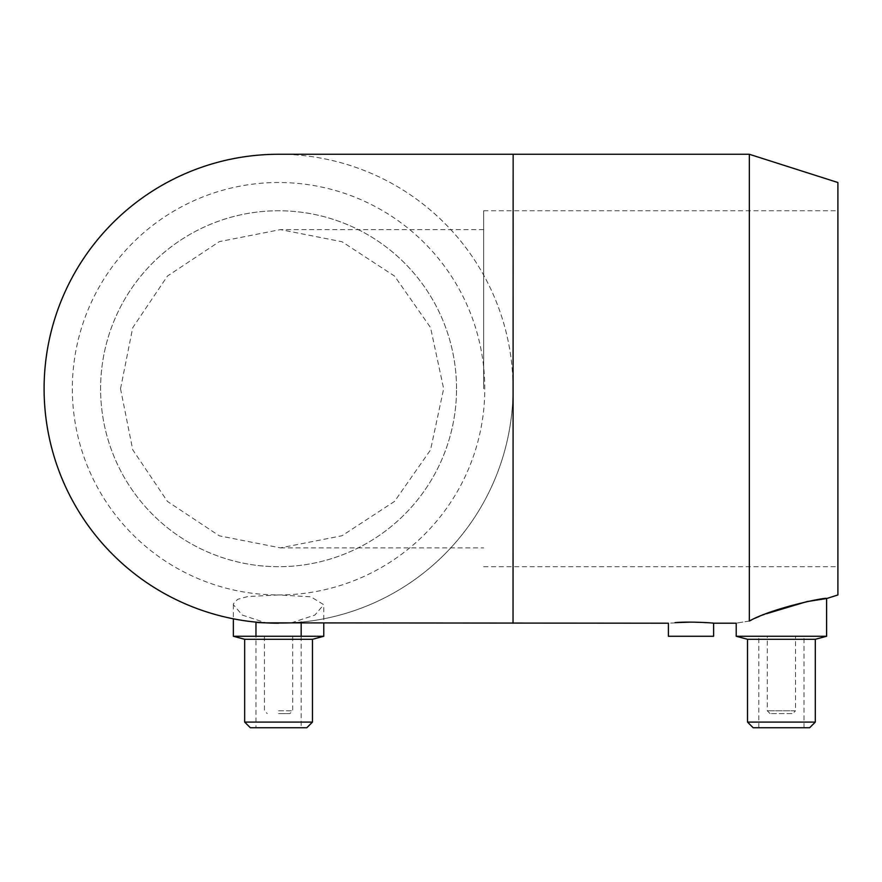<?xml version="1.0" encoding="UTF-8"?>
<svg xmlns="http://www.w3.org/2000/svg" width="882" height="882" viewBox="0 0 882 882"><rect width="100%" height="100%" fill="white"/><g stroke="black" fill="none" stroke-linecap="round" stroke-linejoin="round"><path stroke-width="0.66" stroke-dasharray="4.41 3.31" d="M513.037 154.273L513.037 388.742A234.469 234.469 0 0 1 278.569 623.21L291.325 622.857A234.469 234.469 0 0 0 513.037 388.742A234.469 234.469 0 0 0 278.569 154.273A234.469 234.469 0 0 0 44.1 388.742A234.469 234.469 0 0 0 265.813 622.857L242.274 615.074L233.377 604.699L233.465 603.751L237.666 599.308L247.754 596.552L278.569 594.953A206.223 206.223 0 0 1 72.346 388.742A206.223 206.223 0 0 1 278.569 182.519A206.223 206.223 0 0 1 484.791 388.742A206.223 206.223 0 0 1 278.569 594.953L310.817 596.794L323.76 604.699L323.771 623.21M291.325 622.857L314.863 615.074L323.76 604.699M837.9 594.953L837.9 182.519M483.656 388.742L483.656 210.765L483.656 388.742M456.534 388.742A177.966 177.966 0 0 0 189.586 234.612A177.966 177.966 0 0 0 189.586 542.86A177.966 177.966 0 0 0 456.534 388.742A177.966 177.966 0 0 0 189.586 234.612A177.966 177.966 0 0 0 189.586 542.86A177.966 177.966 0 0 0 456.534 388.742M120.525 388.742L132.73 327.718L167.448 276.055L219.32 241.635L280.421 229.607L342.007 241.734L394.574 276.099L430.537 327.553L443.657 388.742L430.537 449.919L394.574 501.373L342.007 535.749L280.421 547.876L219.32 535.837L167.448 501.428L132.73 449.765L120.525 388.742M668.402 636.275L713.604 636.275M713.604 623.21L691.003 622.119L668.402 623.21M255.967 636.275L301.17 636.275L255.967 636.275L301.17 636.275L255.967 636.275L255.967 727.727L301.17 727.727L255.967 727.727M301.17 623.21L301.17 622.119M749.336 621.027C731.972 623.839 731.972 623.839 749.336 621.027L749.336 154.273M766.568 613.696L751.177 620.189M826.599 636.275L736.205 636.275M795.531 636.275L767.274 636.275L795.531 636.275L795.531 710.782L767.274 710.782L795.531 710.782L792.697 713.604L770.107 713.604L792.697 713.604M803.998 636.275L758.807 636.275L803.998 636.275L803.998 727.727L758.807 727.727L803.998 727.727M809.654 727.727L753.151 727.727M815.299 722.082L747.506 722.082M815.299 639.296L747.506 639.296M233.366 636.275L323.771 636.275M244.667 639.296L312.471 639.296M244.667 722.082L312.471 722.082M250.323 727.727L306.815 727.727M278.569 636.275L292.692 636.275L278.569 636.275M278.569 710.782L292.692 710.782L278.569 710.782M278.569 713.604L289.869 713.604L278.569 713.604M278.569 154.273A234.469 234.469 0 0 1 513.037 388.742L513.037 623.21M483.656 566.707L837.9 566.707M483.656 210.765L837.9 210.765M770.107 713.604L767.274 710.782L767.274 636.275M758.807 727.727L758.807 636.275M233.366 604.699L233.366 618.811M301.17 636.275L301.17 727.727M264.446 636.275L264.446 710.782L267.268 713.604M292.692 636.275L292.692 710.782L289.869 713.604M280.41 547.876L483.656 547.876M483.656 229.607L280.41 229.607"/><path stroke-width="1.32" d="M691.003 622.119L675.028 622.659C687.971 621.281 714.641 622.979 713.604 623.21L713.604 636.275L668.402 636.275L668.402 623.21L265.813 622.857M323.771 623.21L323.771 636.275L233.366 636.275L233.366 618.811M301.17 636.275L301.17 623.21M301.17 622.119C302.548 623.298 254.578 623.298 255.967 622.119C254.578 623.298 302.548 623.298 301.17 622.119M751.177 620.189L749.336 621.027C731.972 623.839 731.972 623.839 749.336 621.027C773.15 607.643 828.011 596.651 826.599 598.558L807.019 601.579L766.568 613.696M749.336 621.027L749.336 154.273L837.9 182.519L837.9 594.953L826.599 598.558L826.599 636.275L815.299 639.296L815.299 722.082L809.654 727.727L753.151 727.727L747.506 722.082L815.299 722.082M747.506 722.082L747.506 639.296L736.205 636.275L826.599 636.275M747.506 639.296L815.299 639.296M749.336 154.273L513.148 154.273L513.037 623.21M323.771 636.275L312.471 639.296L244.667 639.296L233.366 636.275M312.471 639.296L312.471 722.082L244.667 722.082L244.667 639.296M312.471 722.082L306.815 727.727L250.323 727.727L244.667 722.082M513.037 154.273L278.569 154.273A234.469 234.469 0 0 0 44.1 388.742A234.469 234.469 0 0 0 278.569 623.21M255.967 622.119L255.967 636.275M736.205 636.275L736.205 623.21L713.604 623.21"/></g></svg>
